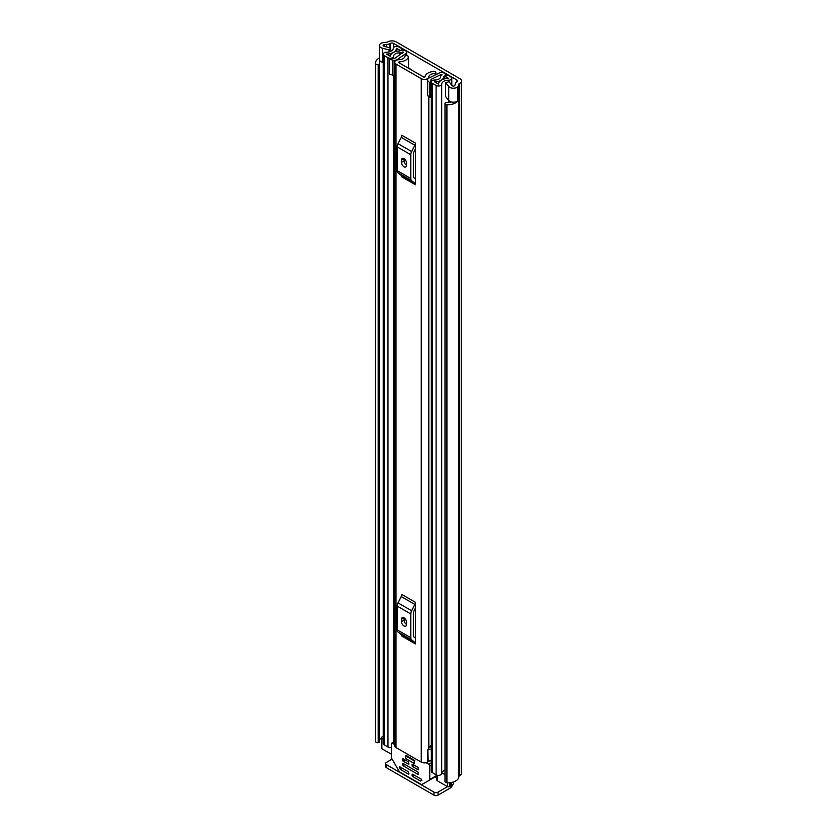 <?xml version="1.0" encoding="UTF-8"?>
<svg xmlns="http://www.w3.org/2000/svg" width="837" height="837" viewBox="0 0 837 837"><rect width="100%" height="100%" fill="white"/><g stroke="black" fill="none" stroke-linecap="round" stroke-linejoin="round"><path stroke-width="1.26" d="M383.22 62.409L382.383 62.189A5.148 2.971 0 0 1 380.898 61.593A5.148 2.971 0 0 1 379.402 59.49L379.402 45.501A5.148 2.971 0 0 1 381.369 43.158L381.264 43.095A10.86 6.267 180 0 1 386.37 42.352A1.433 0.827 0 0 0 387.374 42.112L387.824 41.85A5.859 3.379 180 0 1 396.1 41.85L459.743 78.594A5.859 3.379 180 0 1 461.449 80.98A5.859 3.379 180 0 1 459.743 83.376L459.293 83.627A1.433 0.827 0 0 0 458.875 84.213A10.86 6.267 180 0 1 457.577 87.153L457.473 87.09A5.148 2.971 0 0 1 449.783 87.362A5.148 2.971 0 0 1 448.747 86.504L445.661 82.633L449.03 81.744L452.126 85.615A1.433 0.827 180 0 0 452.409 85.845A1.433 0.827 180 0 0 454.773 85.531A7.146 4.122 180 0 0 455.161 84.202A5.148 2.971 0 0 1 456.667 82.11L457.117 80.111A2.145 1.235 180 0 1 457.734 80.98A2.145 1.235 180 0 1 457.117 81.859M379.402 45.501A5.148 2.971 0 0 0 380.898 47.594A5.148 2.971 0 0 0 382.383 48.19L389.09 49.979L390.649 48.033L383.942 46.244A1.433 0.827 180 0 1 383.534 46.077A1.433 0.827 180 0 1 383.116 45.501A1.433 0.827 180 0 1 384.078 44.717A7.146 4.122 180 0 1 386.38 44.497A5.148 2.971 0 0 0 390 43.618L390.45 43.367A2.145 1.235 180 0 1 393.474 43.367L457.117 80.111M445.661 82.633L445.661 96.632L448.747 100.503A5.148 2.971 0 0 0 449.783 101.361A5.148 2.971 0 0 0 457.473 101.089L457.473 87.09M381.442 738.014A7.146 4.122 0 0 0 379.454 740.023M380.061 60.955A7.146 4.122 0 0 0 379.266 62.848A7.146 4.122 0 0 0 379.423 63.706L379.423 63.727A1.14 0.659 0 0 1 379.454 63.874L379.454 742A1.14 0.659 180 0 1 378.544 742.639L378.178 742.691A2.145 1.235 180 0 1 376.221 742.356A2.145 1.235 180 0 1 375.604 741.603L375.604 63.476A2.145 1.235 0 0 0 376.221 64.229A2.145 1.235 0 0 0 378.178 64.564L378.178 742.691M445.002 103.422A2.145 1.235 0 0 0 445.629 104.301A2.145 1.235 0 0 0 446.927 104.656L446.927 782.783A2.145 1.235 180 0 1 445.629 782.428A2.145 1.235 180 0 1 445.002 781.549L445.002 103.422A2.145 1.235 0 0 1 445.043 103.171L445.127 102.951A1.14 0.659 0 0 1 446.487 102.449L446.529 102.449A7.146 4.122 0 0 0 451.509 102.02M379.402 58.056A10.86 6.267 0 0 0 375.551 62.848L375.551 740.975A10.86 6.267 0 0 0 375.604 741.603M375.551 62.848A10.86 6.267 0 0 0 375.604 63.476M446.927 104.656A10.86 6.267 0 0 0 457.577 101.392L457.284 101.214M446.927 782.783A10.86 6.267 0 0 0 458.875 776.569A1.433 0.827 180 0 1 459.293 775.983L459.743 775.732A5.859 3.379 0 0 0 461.449 773.336L461.449 80.98M457.577 87.153L457.577 101.392M379.423 64.01L379.423 741.864A1.14 0.659 180 0 1 379.454 742M378.544 742.639L378.178 64.564M451.289 782.522L451.289 784.593A4.29 2.469 180 0 1 450.034 786.351L449.532 786.634A1.433 0.827 180 0 1 447.513 786.634L438.023 792.116L438.023 795.15L449.532 788.506A5.859 3.379 120 0 0 453.654 781.904M438.023 795.15A2.856 1.653 180 0 1 433.984 795.15L386.506 767.738A2.856 1.653 180 0 1 385.669 766.577L385.669 763.543A2.856 1.653 0 0 1 386.506 762.371L392.114 759.138M385.669 763.543A2.856 1.653 0 0 0 386.506 764.704L386.506 767.738M433.984 795.15L433.984 792.116L386.506 764.704M433.984 792.116A2.856 1.653 0 0 0 438.023 792.116M378.544 64.512A1.14 0.659 0 0 0 379.454 63.874M390.649 51.402L390.649 48.033M389.09 51.936L389.09 49.979M396.006 64.072L421.252 78.647A4.426 2.553 0 0 0 426.002 79.222A4.426 2.553 0 0 0 428.806 76.931A6.068 3.505 180 0 1 435.083 73.562L435.847 72.746A2.145 1.235 0 0 0 435.847 72.704A2.145 1.235 0 0 0 433.378 71.48A9.782 5.65 180 0 0 425.102 76.858L423.878 77.13L398.632 62.555L399.103 61.854A9.782 5.65 180 0 0 408.414 57.073A2.145 1.235 0 0 0 408.435 56.885A2.145 1.235 0 0 0 406.217 55.64L404.805 56.069A6.068 3.505 180 0 1 404.815 56.205A6.068 3.505 180 0 1 398.967 59.709A4.426 2.553 0 0 0 394.708 62.262A4.426 2.553 0 0 0 396.006 64.072L396.006 747.567L421.252 762.141A4.426 2.553 0 0 0 427.843 761.932L428.251 761.586A2.856 1.653 0 0 1 431.337 760.906M415.445 143.117A3.432 1.977 -60 0 1 414.88 145.24L401.237 137.373A3.432 1.977 120 0 0 401.812 135.249L415.445 143.117L415.445 184.757L401.812 176.889A3.432 1.977 120 0 0 401.237 175.414L414.88 183.293A3.432 1.977 -60 0 1 415.445 184.757M415.445 602.316A3.432 1.977 -60 0 1 414.88 604.44L401.237 596.572A3.432 1.977 120 0 0 401.812 594.448L415.445 602.316L415.445 643.956L401.812 636.089A3.432 1.977 120 0 0 401.237 634.613L414.88 642.492A3.432 1.977 -60 0 1 415.445 643.956M404.438 162.566L404.438 158.915M404.438 621.765L404.438 618.114M431.337 745.464A6.068 3.505 180 0 0 428.806 748.184A4.426 2.553 0 0 1 427.843 749.69L427.843 761.932M394.708 62.262L394.708 745.757A4.426 2.553 0 0 0 396.006 747.567M431.337 747.064A6.686 3.861 0 0 0 429.161 747.127M427.843 750.266L428.251 761.586M431.337 749.251A2.856 1.653 0 0 0 428.251 749.921M415.445 148.85L413.666 152.334A1.433 0.827 120 0 0 413.426 153.223L413.426 176.984A1.433 0.827 120 0 0 413.666 177.601L415.445 179.024M401.457 162.399A3.568 2.061 -120 0 0 403.015 165.988A3.568 2.061 -120 0 0 405.767 166.94A3.568 2.061 -120 0 0 406.51 165.307L406.51 162.974A3.568 2.061 -120 0 0 404.951 159.386A3.568 2.061 -120 0 0 402.199 158.423A3.568 2.061 -120 0 0 401.457 160.066L401.457 162.399L404.083 160.882A3.568 2.061 -120 0 0 406.51 165.192M404.083 158.664L404.083 160.882M414.88 145.24L411.647 151.549A5.148 2.971 120 0 0 410.8 154.74L410.8 178.501A5.148 2.971 120 0 0 411.647 180.708L398.014 172.84L401.237 175.414M398.014 172.84A5.148 2.971 -60 0 1 397.167 170.633L410.8 178.501M410.8 154.74L397.167 146.873L397.167 170.633M397.167 146.873A5.148 2.971 -60 0 1 398.014 143.682L411.647 151.549M401.237 137.373L398.014 143.682M411.647 180.708L414.88 183.293M415.445 608.049L413.666 611.544A1.433 0.827 120 0 0 413.426 612.422L413.426 636.183A1.433 0.827 120 0 0 413.666 636.8L415.445 638.223M401.457 621.598A3.568 2.061 -120 0 0 403.015 625.187A3.568 2.061 -120 0 0 405.767 626.149A3.568 2.061 -120 0 0 406.51 624.507L406.51 622.173A3.568 2.061 -120 0 0 404.951 618.585A3.568 2.061 -120 0 0 402.199 617.622A3.568 2.061 -120 0 0 401.457 619.265L401.457 621.598L404.083 620.081A3.568 2.061 -120 0 0 406.51 624.392M404.083 617.863L404.083 620.081M414.88 604.44L411.647 610.748A5.148 2.971 120 0 0 410.8 613.939L410.8 637.7A5.148 2.971 120 0 0 411.647 639.907L398.014 632.04L401.237 634.613M398.014 632.04A5.148 2.971 -60 0 1 397.167 629.832L410.8 637.7M410.8 613.939L397.167 606.072L397.167 629.832M397.167 606.072A5.148 2.971 -60 0 1 398.014 602.881L411.647 610.748M401.237 596.572L398.014 602.881M411.647 639.907L414.88 642.492M400.546 50.576L402.764 49.195L398.935 46.987A3.285 1.894 0 0 0 395.378 46.569A3.285 1.894 0 0 0 393.327 48.295A6.999 4.039 180 0 1 386.453 52.26A3.285 1.894 0 0 0 383.22 54.164A3.285 1.894 0 0 0 384.183 55.504L387.97 57.69A3.285 1.894 0 0 0 391.559 58.098A3.285 1.894 0 0 0 393.578 56.351A5.932 3.421 180 0 1 393.578 56.299A5.932 3.421 180 0 1 399.563 52.877A3.285 1.894 0 0 0 401.917 52.323L403.382 52.469M408.435 67.63L411.762 70.13M400.546 50.482L396.466 48.326A10.138 5.859 180 0 1 386.506 54.081L390.44 56.351A9.071 5.242 180 0 1 390.44 56.299A9.071 5.242 180 0 1 399.594 51.057L400.201 50.743A3.714 2.145 180 0 1 405.453 50.743L405.61 50.837A3.568 2.061 -0 0 1 406.656 52.292A3.568 2.061 -0 0 1 405.819 53.62L405.819 55.65M441.946 75.027L441.946 74.388L441.601 75.225A3.285 1.894 0 0 0 440.639 76.575A5.932 3.421 180 0 1 440.639 76.617A5.932 3.421 180 0 1 434.654 80.049A3.285 1.894 0 0 0 431.337 81.942A3.285 1.894 0 0 0 432.3 83.281L436.098 85.468A3.285 1.894 0 0 0 439.645 85.887A3.285 1.894 0 0 0 441.706 84.16A6.999 4.039 180 0 1 448.58 80.195A3.285 1.894 0 0 0 451.813 78.301A3.285 1.894 0 0 0 450.85 76.952L447.021 74.744L444.792 76.031L444.792 78.835M427.602 80.572L429.423 82.382L429.423 97.312L427.602 95.502L427.602 79.714A3.861 2.229 -0 0 1 428.983 78.008L439.352 72.986A3.568 2.061 -0 0 1 444.175 73.101L444.332 73.196A3.714 2.145 180 0 1 445.41 74.713A3.714 2.145 180 0 1 444.332 76.219L443.788 76.575A9.071 5.242 180 0 1 443.788 76.617A9.071 5.242 180 0 1 434.623 81.859L438.557 84.129A10.138 5.859 180 0 1 448.527 78.375L444.792 76.031M391.35 747.472A3.285 1.894 180 0 1 387.97 747.012L384.183 744.825A3.285 1.894 180 0 1 383.22 743.486L383.22 54.164M445.002 770.124A6.999 4.039 0 0 0 441.81 772.844A6.999 4.039 0 0 0 441.706 773.493A3.285 1.894 180 0 1 439.645 775.219A3.285 1.894 180 0 1 436.098 774.8L432.3 772.603A3.285 1.894 180 0 1 431.337 771.264L431.337 81.942M394.708 75.309A3.861 2.229 180 0 1 394.164 75.33L389.529 74.284L389.529 58.59L394.708 58.444L403.382 52.124M389.529 59.354L394.164 60.4A3.861 2.229 -0 0 0 397.115 59.605L405.819 53.62M431.337 94.162L431.003 79.4L441.371 74.367L441.371 75.382M402.764 50.115L402.764 49.195M391.35 754.21L381.86 748.728A1.433 0.827 180 0 1 381.442 748.152L381.442 737.648A1.433 0.827 0 0 0 381.86 738.234L381.86 748.728M447.513 782.804L447.513 786.634L437.291 780.733A1.433 0.827 180 0 1 436.872 780.157L436.872 775.125M441.946 74.388L441.371 74.367M431.003 79.4L430.752 82.382L429.423 82.382M429.423 97.312L430.752 97.312L430.752 82.382M392.679 60.4L392.679 75.33M445.002 774.685L441.81 772.844M381.442 737.648A1.433 0.827 0 0 1 381.86 737.062L382.363 736.78A4.29 2.469 180 0 1 383.22 736.393M383.22 739.019L381.86 738.234M405.652 755.926L405.652 758.5L414.231 763.459L414.231 760.885L405.652 755.926L406.332 755.539M412.066 774.445L412.066 775.617L413.572 774.738M414.587 775.324L412.568 776.485L420.404 781.015L421.764 780.461L421.409 779.257L412.568 774.152M426.064 762.695L428.732 764.244A1.433 0.827 60 0 1 429.737 765.991L429.737 779.509A1.433 0.827 60 0 1 429.444 780.157L436.872 775.868M409.031 773.859L408.529 774.152L408.529 771.819L399.678 766.713L399.322 767.508L400.337 769.255L402.21 768.178M429.444 780.157L421.953 784.478A1.433 0.827 60 0 1 421.241 784.415L399.856 772.059A1.433 0.827 60 0 1 399.144 771.306L391.653 758.343A1.433 0.827 60 0 1 391.35 757.339L391.35 743.831A1.433 0.827 60 0 1 391.653 743.172A1.433 0.827 60 0 1 392.365 743.246L394.708 744.595M412.066 764.537L412.066 765.698L413.572 764.83M418.626 769.485L418.123 769.778L418.123 767.445L412.568 764.244M402.461 758.992L402.461 760.163L403.978 759.285M409.031 763.951L408.529 764.244L408.529 761.911L402.974 758.699M402.461 763.658L402.461 764.83L403.978 763.951M418.626 774.152L418.123 774.445L418.123 772.112L402.974 763.365M412.568 776.485L412.066 775.617M432.331 778.494L421.953 784.478M402.712 768.46L400.337 769.255M414.587 765.405L412.568 766.577L412.066 765.698M404.993 759.87L402.974 761.032L402.461 760.163M404.993 764.537L402.974 765.698L402.461 764.83M400.693 769.632L408.529 774.152M412.568 766.577L418.123 769.778M402.974 761.032L408.529 764.244M402.974 765.698L418.123 774.445M414.765 760.582L406.332 755.508M393.474 47.761L393.474 43.367M448.747 100.503L448.747 86.504M384.078 46.286L384.078 44.717M386.38 46.893L386.38 44.497M390 47.855L390 43.618M390.45 47.981L390.45 43.367M458.875 776.569L458.875 84.213M459.293 775.983L459.293 83.627M459.743 775.732L459.743 83.376M434.895 777.008L436.872 778.159M382.383 62.189L382.383 48.19M421.252 762.141L421.252 78.647M435.083 75.048L435.083 73.562M428.806 748.184L428.806 96.705M428.806 78.092L428.806 76.931M408.414 68.205L408.414 57.073M399.103 62.827L399.103 61.854M435.826 73.164L435.826 74.692M401.457 160.066L403.978 158.601M401.457 619.265L403.978 617.8M403.235 52.574L403.235 52.03M441.706 773.493L441.706 84.16M448.58 102.532L448.58 100.294M448.58 81.859L448.58 80.195M384.183 744.825L384.183 55.504M393.578 742.063L393.578 75.33L393.578 742.063M387.97 747.012L387.97 57.69M399.563 55.096L399.563 52.877M401.917 53.474L401.917 52.323M402.419 53.129L402.419 52.03M436.098 774.8L436.098 85.468M432.3 772.603L432.3 83.281M396.717 51.319L396.717 48.264M396.466 51.36L396.466 48.326M443.83 79.096L443.83 76.512M444.332 78.95L444.332 76.219M394.164 60.4L394.164 75.33M450.034 786.351L450.034 782.71M449.532 782.752L449.532 786.634M437.291 775.24L437.291 780.733M436.872 775.386L429.737 779.509M400.18 767.006L399.322 767.508M431.337 762.737L428.732 764.244M429.737 765.991L431.337 765.07M392.365 743.246L394.708 741.896M420.404 781.015L421.921 780.136M408.435 68.215L408.435 56.885M451.813 85.217L451.813 78.301M445.41 75.665L445.41 74.713M406.656 55.66L406.656 52.292M391.653 743.172L394.708 741.415"/></g></svg>
